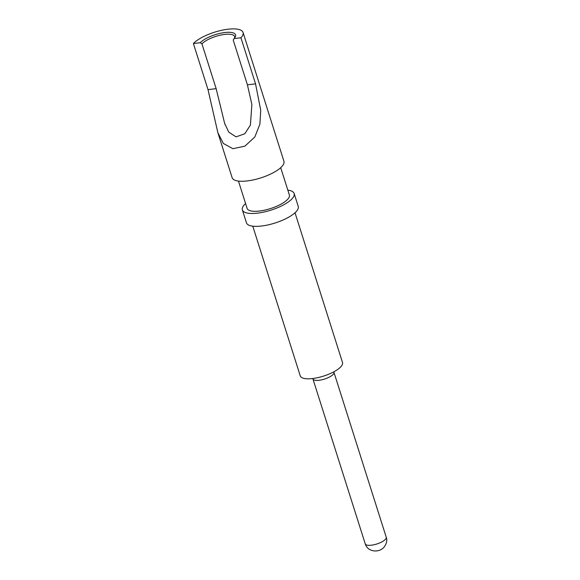 <?xml version="1.0" encoding="UTF-8"?>
<svg xmlns="http://www.w3.org/2000/svg" width="580" height="580" viewBox="0 0 580 580"><rect width="100%" height="100%" fill="white"/><g stroke="black" fill="none" stroke-linecap="round" stroke-linejoin="round"><path stroke-width="0.87" d="M234.53 38.048A17.871 5.822 -17.6 0 0 234.61 36.54A17.871 5.822 -17.6 0 0 220.284 35.184A17.871 5.822 -17.6 0 0 201.942 43.848L216.151 88.646L224.627 123.33L228.767 132.138L236.024 136.858L244.825 133.748L250.393 125.099L251.88 104.523L247.421 84.832L233.211 40.035L234.052 38.592L240.932 37.758L255.548 83.846L260.739 110.309L259.912 124.091L254.867 136.924L244.927 146.145L232.877 148.697L223.344 143.463L217.862 132.704L208.017 89.639L193.401 43.551A27.166 8.852 162.4 0 1 221.277 30.377A27.166 8.852 162.4 0 1 243.056 32.437A27.166 8.852 162.4 0 1 240.932 37.758M243.056 32.437L283.932 161.284A27.166 8.852 162.4 0 1 281.8 166.598A27.166 8.852 162.4 0 1 253.924 179.771A27.166 8.852 162.4 0 1 232.145 177.712L217.87 132.704M280.705 167.678L289.376 195.011A22.163 7.221 162.4 0 1 287.644 199.346A22.163 7.221 162.4 0 1 264.9 210.09A22.163 7.221 162.4 0 1 247.131 208.408L238.46 181.076M287.832 190.131A27.166 8.852 162.4 0 1 294.147 193.495A27.166 8.852 162.4 0 1 292.023 198.81A27.166 8.852 162.4 0 1 264.139 211.983A27.166 8.852 162.4 0 1 242.36 209.924A27.166 8.852 162.4 0 1 244.492 204.602A27.166 8.852 162.4 0 1 245.587 203.529M294.147 193.495L298.236 206.379A27.166 8.852 162.4 0 1 296.105 211.693A27.166 8.852 162.4 0 1 268.228 224.866A27.166 8.852 162.4 0 1 246.449 222.807L242.36 209.924M295.017 212.773L342.512 362.507A22.163 7.221 162.4 0 1 340.779 366.843A22.163 7.221 162.4 0 1 318.036 377.587A22.163 7.221 162.4 0 1 300.266 375.905L252.764 226.171M193.401 43.551L200.281 42.71A19.3 6.293 162.4 0 1 223.242 32.748A19.3 6.293 162.4 0 1 235.088 37.243A19.3 6.293 162.4 0 1 234.052 38.592M201.942 43.848L200.281 42.71M333.928 372.316A11.005 3.589 162.4 0 1 333.065 374.477A11.005 3.589 162.4 0 1 321.762 379.813A11.005 3.589 162.4 0 1 312.939 378.979L365.255 543.895A11.005 3.589 -17.6 0 0 374.078 544.736A11.005 3.589 -17.6 0 0 385.381 539.393A11.005 3.589 -17.6 0 0 386.244 537.24L333.797 371.838M247.421 84.832L255.548 83.846M208.017 89.639L216.151 88.646M386.244 537.24C387.411 540.313 386.642 543.656 383.953 547.281C378.899 553.052 367.72 552.124 365.255 543.895M224.641 123.322L225.055 124.635M312.939 378.979L312.765 378.515"/></g></svg>
